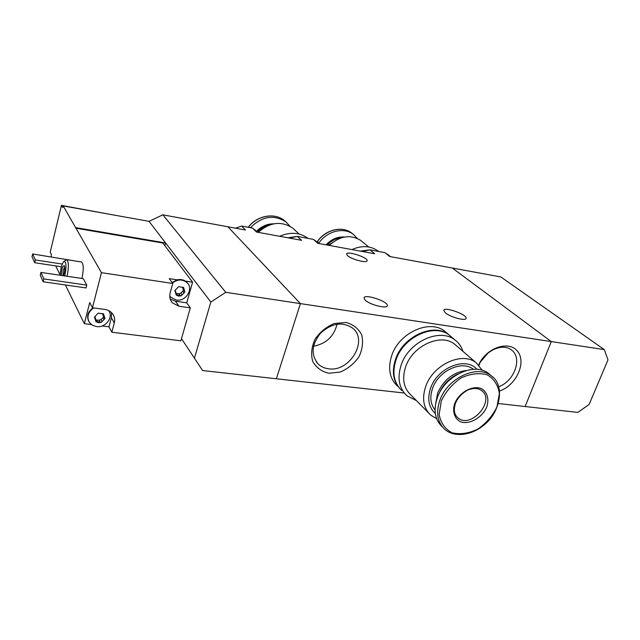 <?xml version="1.0" encoding="UTF-8"?>
<svg xmlns="http://www.w3.org/2000/svg" width="640" height="640" viewBox="0 0 640 640"><rect width="100%" height="100%" fill="white"/><g stroke="black" fill="none" stroke-linecap="round" stroke-linejoin="round"><path stroke-width="0.96" d="M389.4 255.784L384.896 252.632L369.928 249.856L374.664 253.752L317.816 243.312L313.456 239.392L297.32 236.4L301.576 240.32L256.472 232.032L252.536 228.096L241.664 226.08L245.512 230.024L227.92 226.784L300.432 303.616L276.36 378.768L202.592 370.536L181.496 338.632M369.928 249.856L362.464 251.512M384.896 252.632L389.72 256.52L452.288 268.016L551.288 341.584L300.432 303.616L276.36 378.768L404.232 393.032M297.32 236.4L289.376 238.08M319.368 243.592L313.456 239.392M499.64 390.976C515.976 385.6 526.648 362.784 517.776 351.6C509.408 339.864 486.064 347.648 478.664 364.976M328.856 373.272L340.232 372.048C347.88 368.776 354.144 363.672 359.008 356.728C362.504 349.224 363.4 341.912 361.696 334.808C358.392 328.512 353.144 324.4 345.944 322.464L334.36 323.472C326.456 326.752 320.016 331.976 315.032 339.16C311.544 346.912 310.776 354.352 312.728 361.464C316.272 367.648 321.648 371.584 328.856 373.272M604.272 349.6L608 359.824L589.12 404.472L577.864 412.408L525.136 406.528L551.288 341.584L604.272 349.6L500.84 276.944L452.288 268.016L551.288 341.584L525.136 406.528L498.416 403.544M241.664 226.08L235.424 228.168M256.096 231.112L252.536 228.096M365.168 300.12L364.008 297.8C365.064 293.576 389.296 301.936 387.248 305.824C386.688 309.056 369.68 304.68 365.168 300.12M445.32 312.808L443.784 310.312C444.664 306.424 467.896 314.872 466.056 318.424C465.608 321.288 450.2 317.128 445.32 312.808M347.56 255.664L346.6 253.936C347.376 250.648 368.744 257.808 367.08 260.8C366.68 263.344 351.432 259.352 347.56 255.664M313.528 346.208C326.032 343.848 333.88 336.504 337.072 324.192M328.536 368.784C349.592 372.392 368.728 340.424 352.584 328.112C342.504 321.472 331.888 323.08 320.752 332.952C311.504 344.512 310.688 354.904 318.296 364.128C321.08 366.72 324.496 368.272 328.536 368.784M480.792 361.528L488.256 352.84M498.768 386.68C514.648 381.208 522.888 357.248 511.152 349.768C502.176 342.656 483.952 351.36 478.976 365.312M482.28 370.304L476.224 362.808C462.376 351.136 432.992 364.616 425.728 386.416C421.728 398.592 423.408 408.168 430.76 415.152L436.608 418.664M428.576 412.928L410.848 394.928C403.592 388.04 401.864 378.672 405.656 366.832C412.528 345.632 441.056 332.752 454.712 344.248L456.672 345.944M476.928 369.32C465.992 356.248 437.448 367.536 430.648 388.04C427.08 398.872 428.624 407.328 435.296 413.416M473.368 369.296C462.2 359.832 438.512 370.696 432.608 388.264C429.632 396.992 430.448 404.2 435.048 409.888M466.296 370.512C453.152 372.288 443.6 379.824 437.64 393.128L435.824 402.8M458 373.968C448.952 378.248 442.552 385.008 438.8 394.256L438.76 394.352M490.64 375.24L488.64 373.512C474.688 361.76 444.816 375.584 437.328 397.728C433.2 410.096 434.84 419.792 442.256 426.816L442.6 427.16M454.704 403.456C452.12 411.632 454.552 418.88 460.752 421.864C469.76 424.832 482.2 417.648 486.752 406.952C489.392 398.928 487.184 391.624 481.056 388.456C472.096 385.216 459.24 392.496 454.704 403.456M462.976 351.376C461.472 346.696 458.832 342.928 455.072 340.064C440.032 327.472 408.704 341.64 401.192 364.928C397.056 377.912 398.952 388.184 406.88 395.744L416.52 400.688M451.616 337.112L449.488 335.288C434.504 322.752 403.424 336.744 396.016 359.864C391.944 372.744 393.856 382.96 401.744 390.496M446.944 333.112L444.816 331.296C429.888 318.8 399.016 332.656 391.696 355.624C387.672 368.432 389.592 378.584 397.456 386.104M444.816 331.296L448.936 334.816C433.96 322.28 402.904 336.256 395.504 359.36C391.592 371.584 393.176 381.48 400.256 389.064M99.928 321.848L95.984 321.68L98.456 322.672L101.264 322.36L105.008 318.448L103.48 313.84L98.192 313.144L94.44 317.072L95.984 321.68L95.584 318.368L94.44 317.072L98.192 313.144L103.64 314.008L103.536 316.512L105.008 318.448L101.264 322.36L99.96 321.888L99.056 320.184L99.88 321.776M179.92 295.312L176.224 295.096L178.528 296.112L181.2 295.824L184.864 292L183.568 287.424L178.592 286.68L174.912 290.52L176.224 295.096L175.768 291.688L174.912 290.52L178.592 286.68L183.568 287.424L183.632 290.296L184.864 292L181.2 295.824L179.92 295.312M101.448 272.672L172.784 283.496L170.192 292.784C169.216 296.632 169.936 299.976 172.328 302.8L178.968 306.24L190.32 307.84L180.872 340.816L111.84 332.208L114.288 322.96C115.12 319.536 114.536 316.464 112.52 313.728C110.616 311.336 108.016 309.888 104.704 309.392L92.456 307.744L101.448 272.672L63.192 205.936L62.648 207.52L61.408 205.376L106.928 213.784M65.392 284.968L84.336 323.688L91.464 324.6M111.84 332.208L108.968 326.824L111.376 317.656L111.52 312.608M102.112 325.952L108.968 326.824M75.664 228.176L162.832 243.024L192.6 282.216L185.376 281.104L187.712 283.376M172.784 283.496L169.304 278.632L177.208 279.848L172.072 282.504M51.28 256.856L51.392 254.496L50.232 252.128L61.408 205.376M162.84 214.824L225.76 292.32L300.432 303.616L227.92 226.784L162.84 214.824L149.032 221.344L63.192 205.936M84.336 323.688L89.736 302.512L92.456 307.744M55.696 265.904L60.136 275M32.64 253.96L35.336 259.952L34.68 262.72L32 256.696L32.64 253.96L73.736 260.752M83.304 278.672L86.744 285.128L86.04 287.936L43.176 281.776L40.272 275.248L40.944 272.416L83.304 278.672M81.312 261.928L81.528 261.968C83.648 264.064 83.784 269.568 81.928 278.472M149.032 221.344L165.592 242.96L75.8 227.64M164.848 245.672L165.592 242.96L210.848 302.056L225.76 292.32M210.848 302.056L194.416 358.256M60.128 275.248C60.584 268.544 61.824 263.936 63.864 261.44C66.392 261.464 66.688 266.296 64.744 275.936M61.384 275.432C61.568 268.792 62.584 265.568 64.424 265.76C65.128 268.456 64.808 271.784 63.464 275.744M63.984 261.344L66.776 259.672C68.8 261.776 68.888 267.304 67.048 276.272M63.248 275.712C62.744 272.344 63.24 269.416 64.728 266.928M40.944 272.416L43.864 278.912L86.744 285.128M43.864 278.912L43.176 281.776M35.336 259.952L62.272 264.072M34.68 262.72L61.392 266.768M190.32 307.84L186.728 302.816L192.6 282.216M178.968 306.24L175.464 301.2L170.2 299.008M175.464 301.2L186.728 302.816M88.672 321.168C86.496 316.056 87.928 311.608 92.96 307.808M185.376 281.104C182.976 279.576 180.248 279.16 177.208 279.848M169.752 295.936L170.632 297.104L176.264 300.032C185.68 301.84 193.848 289.064 187.224 282.816C182.728 279.024 177.784 279.072 172.4 282.96M175.768 291.68L175.016 290.624M179.768 295.104L178.68 293.592L176.016 293.608M183.68 290.344L180.792 293.136L178.952 293.96M183.408 290L182.408 287.2M93.84 307.928C87.912 312.104 86.464 317 89.512 322.608L92.488 325.272L96.464 326.576C105.44 328.088 113.672 317.448 108.76 310.64M94.616 316.68L95.064 317.344M99.056 320.184L95.776 320.112M103.952 316.952L101.112 319.52L99.096 320.24M103.304 316.088L102.584 313.584M258.208 232.352C269.904 222.12 281.384 220.696 292.664 228.072L294.656 229.896M258.04 232.32L262.856 228.44M257.056 232.072C260.8 228.12 265.216 225.672 270.312 224.72M256.424 231.432C261.408 226.288 267.208 223.744 273.84 223.808M250.424 227.704C262.056 216.2 273.896 214.28 285.944 221.928L289.976 226.248M279.616 236.288C290.376 231.704 299.896 232.416 308.184 238.408M287.824 237.8L295.952 236.552M298.656 236.648L303.784 237.6M288.752 237.968L292.552 237.176M329.216 245.4C339.928 235.872 350.416 234.208 360.696 240.408L362.216 241.648M328.312 245.24L338.112 239.088M327.216 245.032C331.536 240.512 336.528 238.024 342.208 237.576M326.112 244.832C331.472 239.096 337.624 236.496 344.56 237.032M318.824 243.168C326.816 231.088 343.728 226.856 353.248 234.304L357.336 238.44M351.96 249.584C361.616 245.32 370.176 245.704 377.648 250.736L378.584 251.464M360.312 251.12L369.536 249.896M370.464 249.96L375.224 250.84M361.248 251.288L367.16 250.256M439.896 400.24C435.744 412.648 437.376 422.368 444.808 429.408C454.88 438.192 473.296 435.24 485.952 423.304C499.688 411.688 505.424 385.272 491.4 375.888C477.416 364.112 447.44 378.016 439.896 400.24M493.328 377.544L488.64 373.512M441.312 400.896L439.128 414.544C440.752 422.968 445.064 429.048 452.064 432.792C460.128 434.648 468.64 433.464 477.608 429.232C486.032 423.416 492.48 416 496.936 406.992L499.392 393.64C498.12 385.2 494.072 378.936 487.256 374.832C479.208 372.632 470.528 373.632 461.224 377.856C452.44 383.848 445.808 391.528 441.312 400.896M456.808 416.76L457.864 417.784C470.688 429.512 495.872 400.664 481.6 390.528C478.792 388.416 475.08 387.96 470.472 389.152C467.336 389.528 458.632 395.056 455.52 403.256C453.416 409.8 454.2 414.64 457.864 417.784L456.768 416.712M114.288 322.96L111.376 317.656M174.872 290.816L175.304 291.424M176.328 293.456L177.384 294.944M180.792 293.136L181.856 294.616M182.648 291.192L183.72 292.672M182.656 287.168L183.6 288.464M94.44 317.04L94.92 317.968M96.416 319.896L97.24 321.496M101.112 319.52L101.952 321.12M103.008 317.536L103.856 319.128M102.896 313.608L103.576 314.88M248.32 227.312C257.144 215.488 274.776 212.36 284.512 220.624L286.232 222.168M317.312 241.84C325.272 229.792 342.152 225.56 351.664 233L353.168 234.232M387.512 254.264L390.496 256.664M317.544 242.016L319.288 243.576M254.48 229.496L257.144 232.16M316.296 361.832L318.296 364.128M454.712 344.248L476.224 362.808M449.488 335.288L455.072 340.064M66.776 259.672L81.528 261.968M172.328 302.8L170.88 300.688M186.88 282.352L187.224 282.816M178.68 293.592L179.696 295.016M94.848 316.928L95.592 318.368M99.12 320.272L99.96 321.888M299.216 234.056L292.664 228.072M285.944 221.928L284.512 220.624C274.696 212.296 257.008 215.424 248.2 227.296M368.736 246.992L360.696 240.408M353.248 234.304L351.664 233C342.08 225.496 325.16 229.704 317.216 241.76M378.52 251.448L377.648 250.736"/></g></svg>
